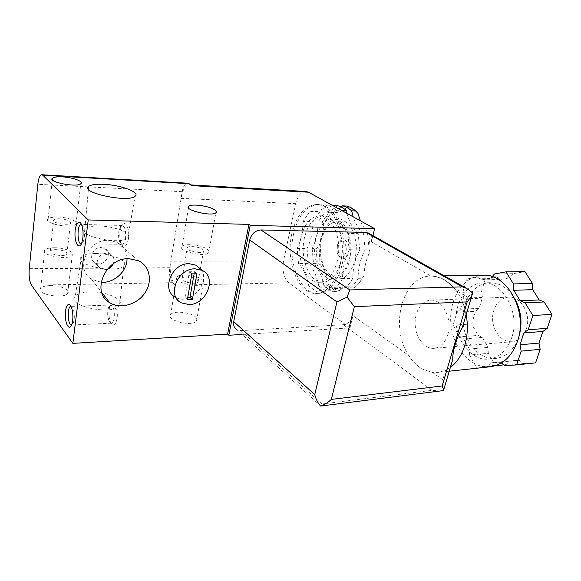 <?xml version="1.0" encoding="UTF-8"?>
<svg xmlns="http://www.w3.org/2000/svg" width="581" height="581" viewBox="0 0 581 581"><rect width="100%" height="100%" fill="white"/><g stroke="black" fill="none" stroke-linecap="round" stroke-linejoin="round"><path stroke-width="0.44" stroke-dasharray="2.9 2.18" d="M535.595 362.849L523.663 363.561L519.291 360.285L509.552 360.917L506.116 364.614L495.056 365.275L488.287 353.299L488.018 347.423L482.368 337.467L478.17 335.411L471.692 323.958L475.519 311.307L479.158 308.337L482.477 297.414L481.453 291.706L485.396 278.691L496.196 276.752L500.314 279.483L509.835 277.82L513.313 273.687L524.955 271.603M504.751 365.609L523.663 363.561M495.056 365.275L476.326 367.279L469.601 355.064L488.287 353.299M501.33 362.972L500.401 362.261L490.727 362.871L487.314 366.633L494.954 365.812M503.785 364.861L506.116 364.614M487.314 366.633L476.326 367.279M471.692 323.958L453.115 325.142L456.906 312.273L475.519 311.307M469.601 355.064L469.332 349.072L463.718 338.926L459.549 336.82L478.17 335.411M459.549 336.82L453.115 325.142M485.396 278.691L466.696 279.054L477.415 277.093L496.196 276.752M456.906 312.273L460.515 309.245L463.805 298.133L462.788 292.316L481.453 291.706M462.788 292.316L466.696 279.054M451.306 364.316C450.26 366.887 448.365 368.87 445.612 370.279L438.212 372.392L432.387 372.363L423.89 369.756C418.008 366.764 412.975 362.028 408.806 355.536C389.255 327.19 402.335 275.793 430.732 276.091L430.928 276.084C440.383 276.084 448.815 280.928 456.208 290.623C459.68 295.395 462.396 300.922 464.357 307.204C465.483 311.489 465.534 315.803 464.51 320.153M372.908 235.581L371.353 241.834L430.928 276.084C439.795 276.287 448.227 281.131 456.208 290.623L467.378 297.044C470.327 295.431 472.128 294.059 472.781 292.918M128.437 238.842C126.491 247.223 124.014 248.588 121.015 242.952C119.374 237.556 119.395 232.168 121.088 226.786C124.116 217.839 130.267 227.607 128.437 238.842M125.54 238.057C124.886 241.986 123.753 244.056 122.126 244.274C121.117 244.223 120.252 243.272 119.548 241.413C118.219 237.026 118.234 232.64 119.606 228.268C120.325 226.416 121.197 225.472 122.213 225.443C124.966 226.634 126.077 230.839 125.54 238.057M81.456 224.462L83.468 226.997C84.47 229.96 84.753 233.439 84.332 237.433L83.446 241.311L81.398 243.824M117.013 318.686C115.437 325.796 113.266 327.001 110.513 322.295C108.603 316.972 108.415 311.554 109.94 306.049C112.656 297.305 118.771 307.908 117.013 318.686M114.217 317.88C113.687 321.184 112.736 322.949 111.378 323.181L108.974 320.828C107.427 316.5 107.274 312.091 108.509 307.618L110.739 305.025C113.535 306.245 114.689 310.53 114.217 317.88M71.027 306.361L72.988 308.46C74.186 311.583 74.571 315.294 74.143 319.601L73.467 322.716L71.623 325.033M441.081 391.086L432.024 390.33L321.983 404.006L320.668 406.257M450.362 367.461L445.612 370.279L442.787 379.785C443.949 383.838 444.218 387.433 443.579 390.563M320.843 406.155L236.975 329.805L240.868 330.611L343.386 324.721C348.055 323.944 351.258 320.937 352.994 315.708L349.958 327.916L242.081 334.453M477.415 277.093L481.511 279.875L490.967 278.19L492.216 276.658M518.368 338.353C513.597 350.278 506.131 356.974 495.978 358.419C479.761 360.227 464.568 342.805 463.093 322.542C461.343 302.294 473.522 283.194 489.718 282.707C500.081 282.722 508.607 288.372 515.296 299.673M511.723 337.619C507.097 350.401 499.5 357.569 488.933 359.131C472.76 360.932 457.61 343.371 456.136 322.971C454.386 302.592 466.521 283.361 482.68 282.882C502.718 280.899 520.569 312.876 511.723 337.619M489.921 366.807C470.37 368.71 452.439 347.373 450.827 323.014C448.881 298.67 463.442 275.706 482.934 275.241M467.378 297.044L464.357 307.204L466.18 314.575M341.258 207.054C337.103 210.736 332.826 212.515 328.41 212.385L325.106 211.883L318.105 221.978C317.967 232.109 315.984 240.992 312.15 248.603L316.049 248.639L318.606 246.881L320.218 264.595L317.386 263.375L313.486 263.389C318.482 268.589 321.968 276.048 323.929 285.75L327.858 285.663L329.093 283.405C332.172 286.999 335.622 289.367 339.427 290.515L336.435 291.604L332.477 291.713C335.898 288.692 339.638 287.094 343.712 286.927L350.278 288.089L354.294 287.98L354.533 287.435C357.99 284.886 360.997 281.24 363.553 276.512L362.137 278.248C359.864 282.301 357.25 285.54 354.294 287.98M320.218 264.595C324.256 269.279 327.212 275.547 329.093 283.405M339.427 290.515C342.529 288.169 345.869 286.927 349.435 286.789L354.533 287.435M368.078 232.85L367.613 233.852L363.546 233.765C359.007 229.655 355.565 224.019 353.219 216.858M368.02 232.625C364.926 229.48 362.377 225.544 360.387 220.809M357.932 213.336C354.512 209.952 350.844 207.969 346.915 207.373L346.501 206.037M325.106 211.883L332.15 212.414C328.766 215.471 325.941 219.487 323.668 224.477C323.29 232.836 321.605 240.302 318.606 246.881M346.915 207.373C342.768 210.997 338.483 212.74 334.082 212.61L332.15 212.414M349.958 327.916L288.888 282.882L175.346 285.155C171.635 281.001 169.921 274.326 170.204 265.132L181.722 194.468C183.625 188.186 186.261 184.976 189.646 184.838L191.941 185.659M175.346 285.155L172.702 282.671C169.972 279.381 168.998 274.406 169.775 267.732L182.18 191.694C183.218 186.276 185.048 183.443 187.663 183.204M194.112 273.833L194.49 271.705L189.442 271.755L185.005 297.566L187.75 297.487M288.888 282.882C283.811 278.059 282.025 270.753 283.535 260.971L295.7 203.648C297.646 195.819 301.038 191.752 305.896 191.454M371.353 241.834C372.152 238.159 371.448 235.392 369.24 233.511M194.49 271.705L196.901 273.804M185.005 297.566L187.351 299.789M189.442 271.755L191.846 273.862M200.844 269.337C211.375 282.504 190.161 306.122 175.607 297.305L181.374 302.868M99.09 226.002C115.038 226.154 133.1 233.533 127.718 237.941C121.226 245.487 76.198 235.915 84.841 228.82C87.128 226.83 91.878 225.893 99.09 226.002M101.072 247.542L104.791 248.486C113.891 253.091 103.578 268.095 95.015 262.706C88.022 259.184 92.822 247.07 101.072 247.542M107.231 269.257C104.798 269.991 102.561 269.809 100.528 268.698C93.461 265.161 98.349 252.873 106.701 253.316L110.455 254.253C113.818 256.468 114.784 259.627 113.346 263.716M101.101 282.286L91.573 279.229C74.484 269.584 87.528 239.031 108.444 240.367L116.948 242.313C123.513 245.792 126.869 251.275 127.021 258.77M90.04 291.967C106.425 291.299 124.813 299.607 119.49 305.591C112.881 315.955 65.341 305.896 75.254 296.223C77.781 293.63 82.713 292.207 90.04 291.967M95.516 253.534C111.167 253.352 128.859 260.854 123.833 265.786C117.652 274.399 72.204 264.754 81.478 256.795C83.838 254.652 88.523 253.57 95.516 253.534M50.3 285.576C60.279 285.235 70.926 289.984 67.672 293.434C63.54 299.498 35.042 294.08 40.685 288.285C42.253 286.622 45.463 285.721 50.3 285.576M54.527 247.746C64.636 247.68 75.494 252.234 72.233 255.27C68.137 260.651 39.152 255.052 44.802 249.961C46.378 248.494 49.617 247.76 54.527 247.746M56.125 249.634C63.75 250.215 67.323 251.726 66.844 254.18C64.338 257.427 46.894 254.05 50.286 250.97C51.222 250.091 53.169 249.648 56.125 249.634M59.589 218.812C67.302 219.509 70.933 220.969 70.483 223.184C67.984 226.082 50.307 222.625 53.699 219.894C54.643 219.117 56.604 218.754 59.589 218.812M57.947 217.054C68.166 217.229 79.19 221.608 75.944 224.302C71.862 229.103 42.486 223.358 48.143 218.848C49.719 217.555 52.987 216.96 57.947 217.054M195.695 317.168C197.126 318.584 197.387 319.884 196.472 321.068C192.326 327.139 165.113 320.189 170.676 314.503C173.566 310.319 191.076 312.215 195.695 317.168M202.348 279.846C203.822 281.168 204.113 282.344 203.212 283.397C199.13 288.793 171.431 281.843 176.965 276.832C179.812 273.114 197.569 275.263 202.348 279.846M197.533 279.926L198.041 282.054C195.557 285.3 178.875 281.124 182.187 278.088C183.886 275.844 194.679 277.144 197.533 279.926M202.885 249.532L203.437 251.486C200.99 254.391 184.068 250.215 187.365 247.528C189.043 245.516 199.951 246.94 202.885 249.532M207.744 249.569C209.262 250.803 209.574 251.885 208.688 252.822C204.665 257.652 176.559 250.701 182.064 246.264C184.874 242.938 202.842 245.291 207.744 249.569M303.042 221.506C302.904 231.768 300.958 240.759 297.189 248.472L298.511 263.447C303.442 268.712 306.877 276.265 308.816 286.099L317.248 292.149C320.618 289.091 324.314 287.472 328.33 287.305L334.816 288.481C337.721 286.005 340.292 282.707 342.529 278.589C342.659 267.732 344.961 258.124 349.442 249.757L347.896 233.417C342.115 227.977 338.193 220.221 336.116 210.155C333.276 207.54 330.262 205.87 327.096 205.144C322.658 209.697 318.025 211.912 313.195 211.774L309.934 211.273L303.042 221.506L312.956 221.819L319.92 211.673L323.21 212.174C328.083 212.312 332.753 210.126 337.234 205.609M309.934 211.273L319.92 211.673M329.049 212.043L322.027 222.102L318.105 221.978M297.189 248.472L307.037 248.559L308.366 263.411L298.511 263.447M336.116 210.155L341.475 210.387M327.096 205.144L332.412 205.391M349.442 249.757L359.755 249.845L358.194 233.642L347.896 233.417M350.278 288.089C353.219 285.641 355.826 282.381 358.092 278.321C358.23 267.609 360.569 258.131 365.108 249.888L369.175 249.917L367.613 233.852M369.175 249.917L369.894 251.863C370.191 245.269 369.589 238.936 368.078 232.865M365.108 249.888L363.546 233.765M334.816 288.481L344.991 288.22C347.925 285.765 350.517 282.489 352.776 278.415L342.529 278.589M358.092 278.321L362.137 278.248M308.816 286.099L318.758 285.874L327.27 291.865L317.248 292.149M327.858 285.663L336.435 291.604M323.929 285.75L332.477 291.713M318.758 285.874C316.805 276.12 313.341 268.633 308.366 263.411M442.787 379.785L432.387 372.363L423.578 369.654C417.616 366.655 412.692 361.948 408.806 355.536L352.994 315.708M291.756 234.092C285.336 261.399 298.329 294.727 316.384 293.434C329.623 293.26 341.969 273.048 342.1 249.082C342.405 225.123 330.371 204.665 317.073 204.432C304.778 205.34 296.339 215.224 291.756 234.092M447.806 334.649C445.104 342.863 440.572 347.409 434.225 348.302C424.936 349.232 416.105 338.273 415.212 325.411C414.159 312.563 421.21 300.573 430.492 300.181C442.381 298.823 452.882 319.063 447.806 334.649M526.321 328.94C523.525 336.552 518.848 340.807 512.289 341.693C502.703 342.637 493.574 332.55 492.673 320.618C491.613 308.693 498.948 297.537 508.542 297.138C520.83 295.845 531.579 314.495 526.321 328.94M463.805 298.133L482.477 297.414M460.515 309.245L479.158 308.337M463.718 338.926L482.368 337.467M469.332 349.072L488.018 347.423M490.727 362.871L509.552 360.917M500.401 362.261L519.291 360.285M481.511 279.875L500.314 279.483M490.967 278.19L509.835 277.82M494.424 273.978L513.313 273.687M293.521 234.128C287.087 261.399 300.101 294.676 318.192 293.383C331.446 293.209 343.814 273.026 343.952 249.096C344.257 225.174 332.209 204.752 318.882 204.519C306.565 205.42 298.118 215.29 293.521 234.128M300.922 237.774C296.005 258.247 305.838 283.172 319.289 282.264C329.362 282.206 338.643 266.984 338.738 249.096C338.963 231.216 329.921 215.849 319.811 215.747C310.697 216.437 304.4 223.779 300.922 237.774M304.444 237.832C299.505 258.247 309.368 283.1 322.869 282.199C332.971 282.134 342.282 266.955 342.376 249.133C342.608 231.303 333.538 215.979 323.399 215.878C314.256 216.568 307.937 223.881 304.444 237.832M307.037 248.559C310.842 240.912 312.818 231.993 312.956 221.819M323.668 224.477L322.027 222.102M346.98 213.416C349.232 222.102 352.972 228.841 358.194 233.642M359.755 249.845C355.231 258.131 352.907 267.652 352.776 278.415M363.946 275.75C364.367 266.919 366.35 258.959 369.894 251.863M344.991 288.22L338.454 287.058C334.402 287.225 330.676 288.83 327.27 291.865M337.684 245.908L337.902 253.665C340.35 262.307 349.123 259.082 349.116 249.278C349.312 239.466 340.582 236.191 337.982 244.833L337.684 245.908M337.002 246.526L337.183 252.822C339.173 259.823 346.247 257.18 346.232 249.264C346.392 241.34 339.355 238.653 337.241 245.654L337.002 246.526M316.049 248.639L317.386 263.375M312.15 248.603L313.486 263.389M321.983 404.006L240.868 330.611M432.024 390.33L343.386 324.721M295.7 203.648L180.873 198.346M283.535 260.971L170.632 261.167M182.18 191.694L88.632 186.893M88.203 186.871L37.823 184.286M169.775 267.732L29.253 268.683M172.702 282.671L31.512 285.227M320.676 238.82L319.557 251.9C320.53 260.811 323.094 268.255 327.248 274.247L334.75 279.301L342.993 278.488C348.346 274.864 352.42 268.785 355.202 260.23L356.487 246.359C355.369 236.866 352.544 229.161 348.012 223.235L340.154 218.79L331.976 220.431C326.9 224.477 323.13 230.606 320.676 238.82M315.519 238.733L314.401 251.871C315.374 260.818 317.93 268.299 322.063 274.319L329.529 279.396L337.735 278.575C343.066 274.944 347.118 268.829 349.885 260.237L351.171 246.3C350.052 236.765 347.242 229.016 342.725 223.075L334.903 218.601L326.762 220.257C321.707 224.324 317.96 230.483 315.519 238.733M119.548 241.413L121.015 242.952M119.606 228.268L121.088 226.786M122.213 225.443L81.253 224.44M122.126 244.274L81.217 243.838M83.468 226.997L81.783 225.261M83.446 241.311L81.754 242.974M108.974 320.828L110.513 322.295M108.509 307.618L109.94 306.049M110.739 305.025L70.933 306.361M111.378 323.181L71.557 325.04M72.988 308.46L71.245 306.826M73.467 322.716L71.833 324.474M489.718 282.707L482.68 282.882M495.978 358.419L488.933 359.131M444.385 275.866L430.732 276.091M449.244 371.201L438.212 372.392M349.435 286.789L343.712 286.927M334.082 212.61L328.41 212.385M189.646 184.838L190.837 184.911M127.718 237.941L135.061 196.269M84.841 228.82L88.421 189.224M95.015 262.706L100.528 268.698M104.791 248.486L110.455 254.253M91.573 279.229L101.791 292.475M116.948 242.313L138.503 260.76M81.478 256.795L75.254 296.223M123.833 265.786L119.49 305.591M67.672 293.434L72.233 255.27M40.685 288.285L44.802 249.961M66.844 254.18L70.483 223.184M50.286 250.97L53.699 219.894M75.944 224.302L80.795 183.741M48.143 218.848L52.341 179.798M196.472 321.068L203.212 283.397M170.676 314.503L176.965 276.832M198.041 282.054L200.358 268.923M200.387 268.734L203.437 251.486M182.187 278.088L187.365 247.528M208.688 252.822L215.849 212.791M182.064 246.264L188.476 207.831M363.553 276.512L363.06 276.999M508.542 297.138L430.492 300.181M512.289 341.693L434.225 348.302M316.384 293.434L318.192 293.383M317.073 204.432L318.882 204.519M319.289 282.264L322.869 282.199M319.811 215.747L323.399 215.878M323.21 212.174L313.195 211.774M338.454 287.058L328.33 287.305M337.183 252.822L337.902 253.665M337.241 245.654L337.982 244.833M321.14 239.597L325.963 228.013C329.848 223.729 333.429 221.688 336.697 221.906L341.584 224.164L347.496 232.611C350.132 241.275 350.866 249.627 349.697 257.659L344.853 270.056L339.173 275.452C335.847 276.672 332.615 276.331 329.463 274.45L323.486 266.505L320.233 253.454L321.14 239.597"/><path stroke-width="0.87" d="M492.216 276.658L494.424 273.978L506 271.85L513.437 283.927L513.727 290.282L520.155 300.769L525.079 302.824L544.114 301.96L551.95 314.379L547.244 328.338L542.886 331.475L538.986 343.102L540.163 349.319L535.595 362.849L516.625 364.919L504.751 365.609L501.33 362.972M551.95 314.379L532.886 315.505L528.202 329.739L547.244 328.338M525.079 302.824L532.886 315.505M528.202 329.739L523.873 332.935L519.988 344.787L521.164 351.135L540.163 349.319M521.164 351.135L516.625 364.919M494.954 365.812L503.785 364.861M81.398 243.824L81.217 243.838C76.961 244.274 76.99 223.968 81.253 224.44L81.456 224.462M82.843 238.174L81.754 242.974C79.248 249.881 74.884 243.926 74.978 234.085C74.905 224.23 79.299 218.303 81.783 225.261C83.01 228.921 83.366 233.228 82.843 238.174M71.623 325.033L71.557 325.04C67.607 325.687 66.96 306.136 70.933 306.361L71.027 306.361M72.676 320.618L71.833 324.474C69.691 330.872 65.566 325.287 65.333 315.991C64.949 306.703 68.689 300.704 71.245 306.826C72.719 310.69 73.199 315.287 72.676 320.618M331.33 399.408L442.134 385.966L443.71 389.72L443.579 390.563L320.523 406.046C324.278 404.863 327.873 402.648 331.33 399.408L354.345 306.652L347.089 297.131L349.856 289.941L260.971 229.953C255.248 230.446 251.493 233.794 249.707 239.982L233.722 321.671C233.134 325.433 234.216 328.142 236.975 329.805M442.134 385.966L467.168 301.902L471.852 295.613L472.781 292.918L466.608 288.394L462.418 286.869L349.856 289.941M464.51 320.153L462.251 327.699C456.172 338.948 452.519 351.287 452.773 359.414L451.306 364.316M320.523 406.046C317.829 402.967 315.897 399.147 314.742 394.572L336.965 301.917L347.089 297.131M515.296 299.673C521.447 311.656 522.617 324.111 518.818 337.045L518.368 338.353M444.385 275.866L482.934 275.241C506.835 272.99 528.274 311.38 517.562 341.091C512.006 356.284 502.972 364.839 490.444 366.749L489.921 366.807M466.18 314.575C468.119 325.345 467.632 335.673 464.727 345.557C461.67 355.303 456.877 362.602 450.362 367.461M353.219 216.858L351.636 210.816L355.666 210.983L357.932 213.336L360.387 220.809M351.636 210.816C348.76 208.223 345.71 206.575 342.5 205.856L346.501 206.037C349.726 206.756 352.783 208.405 355.666 210.983M342.5 205.856L341.258 207.054M42.863 175.266L88.239 219.945L72.843 343.364L31.512 285.227C29.486 281.574 28.73 276.055 29.253 268.683L37.823 184.286C38.549 178.244 39.878 175.063 41.817 174.743L42.863 175.266L189.072 183.705L191.941 185.659L308.526 192.224L374.629 228.653L372.908 235.581M227.621 334.133L248.915 224.397L250.229 225.29L228.82 335.252L227.621 334.133L72.843 343.364M187.75 297.487L190.009 297.421L194.112 273.833M369.24 233.511L366.015 232.422L260.971 229.953M374.629 228.653L250.229 225.29M242.081 334.453L228.82 335.252M190.837 184.911L305.896 191.454L308.526 192.224M192.376 299.629L196.901 273.804L191.846 273.862L187.351 299.789L192.376 299.629L190.009 297.421M189.021 304.56C206.654 304.793 217.41 277.05 202.035 270.347L195.245 268.843C177.604 268.059 166.377 296.063 181.374 302.868L189.021 304.56M175.607 297.305C160.719 290.507 171.758 262.844 189.246 263.694L195.979 265.197L200.844 269.337M103.977 184.322C121.124 185.041 140.704 192.413 135.061 196.269C128.307 202.972 79.43 192.558 88.675 186.378C91.115 184.642 96.214 183.959 103.977 184.322M113.346 263.716C112.118 266.41 110.085 268.255 107.231 269.257M127.021 258.77C127.232 271.283 113.999 283.375 101.101 282.286M129.004 258.69L138.503 260.76C150.043 266.149 152.818 281.698 144.771 293.158C136.92 304.734 120.187 309.462 109.649 302.657C90.556 292.178 105.553 257.492 129.004 258.69M62.428 176.885C72.792 177.372 84.042 181.519 80.795 183.741C76.75 187.772 46.858 181.831 52.522 178.113C54.098 177.045 57.403 176.639 62.428 176.885M214.81 209.937C216.379 211.056 216.72 212.007 215.849 212.791C211.912 216.844 183.284 209.908 188.745 206.24C191.505 203.452 209.734 206.066 214.81 209.937M41.817 174.743L187.663 183.204L189.072 183.705M248.915 224.397L88.239 219.945M341.475 210.387L346.334 210.591C343.465 207.991 340.43 206.335 337.234 205.609L332.412 205.391M506 271.85L524.955 271.603L532.428 283.441L532.719 289.672L539.168 299.949L544.114 301.96M513.437 283.927L532.428 283.441M519.988 344.787L538.986 343.102M523.873 332.935L542.886 331.475M520.155 300.769L539.168 299.949M513.727 290.282L532.719 289.672M346.334 210.591L346.98 213.416M467.168 301.902L354.345 306.652M88.632 186.893L88.203 186.871M462.418 286.869L366.015 232.422M336.965 301.917L249.707 239.982M314.742 394.572L233.722 321.671M471.852 295.613L462.258 327.699M452.773 359.414L443.71 389.72M490.444 366.749L449.244 371.201M195.979 265.197L202.035 270.347M88.421 189.224L88.675 186.378M101.791 292.475L109.649 302.657M52.341 179.798L52.522 178.113M188.476 207.831L188.745 206.24M368.005 232.814L466.608 288.394"/></g></svg>
